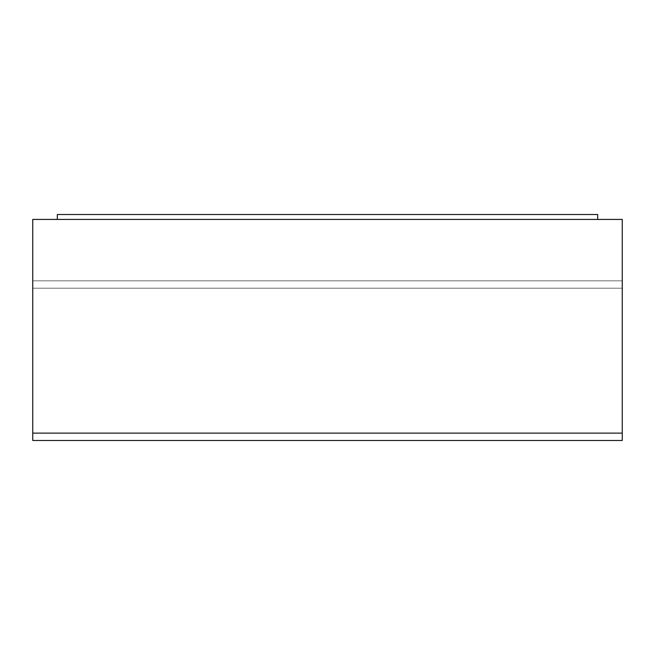 <?xml version="1.0" encoding="UTF-8"?>
<svg xmlns="http://www.w3.org/2000/svg" width="655" height="655" viewBox="0 0 655 655"><rect width="100%" height="100%" fill="white"/><g stroke="black" fill="none" stroke-linecap="round" stroke-linejoin="round"><path stroke-width="0.49" stroke-dasharray="3.27 2.46" d="M622.25 433.119L622.25 288.2L32.75 288.2L32.75 433.119L622.25 433.119L32.75 433.119L32.75 288.2L622.25 288.2L622.25 280.831L32.75 280.831L32.75 288.2L32.75 280.831L622.25 280.831L32.75 280.831L622.25 280.831L622.25 288.2L32.75 288.2L622.25 288.2L622.25 440.488L32.75 440.488L32.75 433.119L622.25 433.119L32.75 433.119L32.75 440.488L622.25 440.488L32.75 440.488L622.25 440.488L622.25 288.2L32.75 288.2L32.75 433.119L622.25 433.119L32.75 433.119L32.75 288.2L622.25 288.2L622.25 280.831L32.75 280.831L32.75 288.2L32.75 280.831L622.25 280.831L32.75 280.831L622.25 280.831L622.25 288.2L32.75 288.2L622.25 288.2L622.25 440.488L32.75 440.488L32.75 433.119L622.25 433.119L32.75 433.119L32.75 440.488L622.25 440.488L32.75 440.488L622.25 440.488L622.25 288.2L32.75 288.2L32.75 433.119L622.25 433.119L32.75 433.119L32.75 288.2L622.25 288.2L622.25 280.831L32.75 280.831L32.75 288.2L32.75 280.831L622.25 280.831L32.75 280.831L622.25 280.831L622.25 288.2L32.75 288.2L622.25 288.2L622.25 440.488L32.75 440.488L32.75 433.119L622.25 433.119L32.75 433.119L32.75 440.488L622.25 440.488L32.75 440.488L622.25 440.488L622.25 288.2L32.75 288.2L32.75 433.119L622.25 433.119L32.75 433.119L32.75 288.2L622.25 288.2L622.25 280.831L32.75 280.831L32.75 288.2L32.75 280.831L622.25 280.831L32.75 280.831L622.25 280.831L622.25 288.2L32.75 288.2L622.25 288.2L622.25 440.488L32.75 440.488L622.25 440.488L32.75 440.488L32.75 433.119L622.25 433.119L32.75 433.119L32.75 440.488L622.25 440.488L622.25 288.2L32.75 288.2L32.75 433.119L622.25 433.119L32.75 433.119L32.75 288.2L622.25 288.2L622.25 280.831L32.75 280.831L32.75 288.2L32.75 280.831L622.25 280.831L32.75 280.831L622.25 280.831L622.25 288.2L32.75 288.2L622.25 288.2L622.25 440.488L32.75 440.488L622.25 440.488L32.75 440.488L32.75 433.119L622.25 433.119L32.75 433.119L32.75 440.488L622.25 440.488L622.25 288.2L32.75 288.2L32.75 433.119L622.25 433.119L32.75 433.119L32.75 288.2L622.25 288.2L622.25 280.831L32.75 280.831L32.75 288.2L32.75 280.831L622.25 280.831L32.75 280.831L622.25 280.831L622.25 288.2L32.75 288.2L622.25 288.2L622.25 440.488L32.75 440.488L622.25 440.488L32.75 440.488L32.75 433.119L622.25 433.119L32.75 433.119L32.75 440.488L622.25 440.488L622.25 288.2L32.75 288.2L32.75 433.119L622.25 433.119L32.75 433.119L32.75 288.2L622.25 288.2L622.25 280.831L32.75 280.831L32.75 288.2L32.75 280.831L622.25 280.831L32.75 280.831L622.25 280.831L622.25 288.2L32.75 288.2L622.25 288.2L622.25 440.488L32.75 440.488L622.25 440.488L32.75 440.488L32.75 433.119L622.25 433.119L32.75 433.119L32.75 280.831L32.75 440.488L622.25 440.488L622.25 219.425L622.25 440.488L622.25 280.831L622.25 440.488L622.25 280.831L622.25 440.488L622.25 433.119L622.25 440.488L622.25 433.119L32.75 433.119L32.75 280.831L32.75 440.488L32.75 280.831L32.75 440.488L32.75 280.831L32.75 440.488L32.75 280.831L32.75 440.488L32.75 280.831L32.75 440.488L32.75 280.831L32.75 440.488L32.75 433.119L32.75 440.488L622.25 440.488L32.75 440.488L32.75 433.119L622.25 433.119M32.75 219.425L32.75 433.119L32.75 219.425L622.25 219.425L32.75 219.425M597.688 214.512L57.312 214.512L57.312 219.425L597.688 219.425L597.688 214.512L597.688 219.425L57.312 219.425L57.312 214.512L597.688 214.512M597.688 219.425L57.312 219.425L597.688 219.425"/><path stroke-width="0.98" d="M622.25 440.488L32.75 440.488L622.25 440.488L622.25 433.119L32.75 433.119L32.75 440.488L32.75 433.119L622.25 433.119L622.25 219.425L32.75 219.425L32.75 433.119L32.75 219.425L622.25 219.425L622.25 440.488M57.312 214.512L597.688 214.512L57.312 214.512L57.312 219.425L57.312 214.512M597.688 219.425L597.688 214.512L597.688 219.425"/></g></svg>
